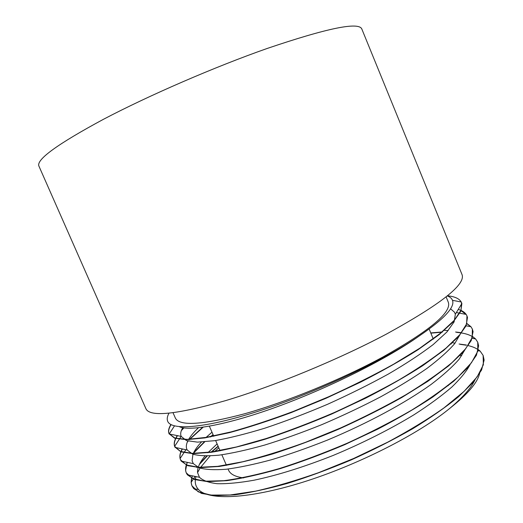 <?xml version="1.0" encoding="UTF-8"?>
<svg xmlns="http://www.w3.org/2000/svg" width="523" height="523" viewBox="0 0 523 523"><rect width="100%" height="100%" fill="white"/><g stroke="black" fill="none" stroke-linecap="round" stroke-linejoin="round"><path stroke-width="0.78" d="M448.198 385.719L448.427 385.144M228.061 469.046L228.531 470.118C230.283 474.224 235.343 476.826 243.711 477.924M447.25 295.94C450.009 296.901 451.748 298.358 452.48 300.313C455.134 307.106 444.217 318.873 419.74 335.616C384.876 359.948 317.664 391.812 261.912 410.065C205.872 428.429 170.91 430.9 167.621 421.113C166.811 418.923 167.262 416.295 168.975 413.229M173.048 412.778L175.375 418.093C179.448 426.402 202.669 424.924 245.039 413.66C286.545 401.939 341.643 379.358 382.725 357.111C429.991 330.529 451.852 312.238 448.303 302.235L446.099 296.874M218.202 446.433L211.233 452.303M207.213 456.023L199.413 464.404M197.387 467.019L197.06 467.477M192.386 475.838C190.921 479.715 190.817 483.115 192.065 486.05L193.68 488.6L201.512 493.424L215.058 495.667L234.494 494.863C250.21 492.692 267.841 488.881 287.375 483.422C307.753 477.068 329.052 469.223 351.286 459.887C373.33 449.911 393.839 439.503 412.81 428.664C430.422 417.903 445.642 407.293 458.462 396.826L473.158 382.359L481.585 370.009L484.121 360.099L483.167 355.516M479.898 351.031C477.068 348.547 473.106 346.723 468.013 345.572M466.379 345.226L460.273 344.363M451.199 343.957L450.754 343.957M213.175 434.907L210.658 436.888M204.715 441.857L193.347 453.317M187.352 462.378C185.417 466.496 185.083 470.059 186.351 473.067L187.371 474.812L194.589 479.552L207.644 481.65L226.819 480.663C242.502 478.349 260.219 474.368 279.968 468.713C300.581 462.182 322.194 454.154 344.807 444.635L377.606 429.213C398.245 418.433 416.661 407.692 432.867 396.977L453.585 381.319L468.242 367.133L476.44 355.222L478.617 345.808L477.793 342.382M475.427 338.911C472.374 335.949 467.654 333.955 461.26 332.929M460.645 332.831L456.631 332.347M442.144 332.19L430.86 333.158M203.127 427.226L189.516 439.595M188.149 441.105L187.312 442.072M182.403 448.963C179.951 453.317 179.356 457.017 180.631 460.07L181.167 461.07L187.744 465.699L200.283 467.647L219.176 466.457C234.807 463.986 252.602 459.828 272.561 453.977C293.403 447.25 315.317 439.039 338.309 429.337C361.132 419.028 382.326 408.391 401.906 397.434L427.781 381.345L448.682 365.825L463.293 351.959L471.262 340.506L473.073 331.621L472.406 329.222M470.818 326.698L466.751 323.613M183.913 427.866L181.318 430.677M177.532 435.594C174.519 440.157 173.636 443.968 174.898 447.028L180.971 451.879L192.987 453.657L211.573 452.251C227.126 449.617 244.986 445.269 265.148 439.215C286.212 432.286 308.426 423.885 331.798 414L365.714 398.14C387.02 387.183 406.005 376.377 422.676 365.708L443.752 350.358L458.318 336.832L466.052 325.868L467.49 317.526L467.013 316.023M466.071 314.395L460.894 310.57M171.099 424.65C168.844 428.239 168.158 431.259 169.04 433.711L174.617 438.209L186.325 439.673L204.768 437.921L229.401 432.665C248.262 427.533 268.861 420.845 291.2 412.595L326.064 398.265L360.386 382.228C381.895 371.238 401.056 360.445 417.857 349.854L438.974 334.772L453.382 321.678L460.815 311.277L461.868 303.53L461.548 302.667L461.051 310.191L454.206 320.357L440.366 333.256L419.727 348.24L393.551 364.237C373.729 375.213 352.077 386.059 328.588 396.78L293.573 411.32C271.019 419.74 250.203 426.598 231.133 431.88L206.075 437.391L187.162 439.379L175.022 438.104L169.034 433.698C168.007 431.246 168.628 428.193 170.897 424.545M447.44 295.783C454.631 296.495 459.233 298.568 461.234 302L461.548 302.66M458.285 309.407C461.992 310.518 464.62 312.185 466.163 314.408L466.961 315.892L466.634 323.92L459.907 334.589L446.132 347.998C433.417 358.111 417.799 368.695 399.284 379.763C379.397 390.916 357.66 401.873 334.092 412.621C310.283 422.787 287.598 431.442 266.044 438.581L236.435 446.975L211.384 451.97L192.542 453.363L180.507 451.48L174.623 446.367C173.623 443.419 174.512 439.81 177.297 435.541M181.579 430.017L183.612 427.821M466.81 323.436L470.948 326.725L472.354 329.078L472.23 337.557L465.699 348.671L452.127 362.498C439.542 372.866 424.035 383.666 405.619 394.891C385.811 406.181 364.139 417.204 340.604 427.958L305.51 442.314C282.91 450.473 262.016 456.945 242.835 461.737L217.646 466.346L198.642 467.3L186.423 464.967L180.513 459.795L180.089 458.553C179.454 455.795 180.147 452.585 182.174 448.917M189.169 439.608L202.643 427.291M430.762 332.922L442.458 331.928M455.579 332.02L460.704 332.602M472.55 336.485L475.603 338.943L477.741 342.245L477.8 351.181L471.465 362.733L458.089 376.978C445.629 387.602 430.239 398.604 411.921 409.986C392.204 421.407 370.604 432.495 347.109 443.256C323.345 453.349 300.653 461.816 279.034 468.654C258.342 474.518 239.979 478.525 223.936 480.683L204.761 481.212L192.353 478.427L186.24 472.812L185.587 470.563L187.142 462.332M193.752 452.454L204.31 441.889M210.141 436.986L213.077 434.672M451.022 343.716L451.46 343.716M459.096 344.023L466.411 345.003M478.218 349.527L480.114 351.07L483.115 355.385L483.363 364.766L477.218 376.763L464.032 391.42L443.942 407.92C427.657 419.348 408.921 430.762 387.713 442.164L353.568 458.521L318.514 472.7C295.894 480.637 274.921 486.776 255.603 491.136L230.159 494.98L210.828 495.078L198.25 491.849L191.941 485.775L191.117 482.402L192.196 475.806M196.785 467.457L197.178 466.915M199.904 463.437L206.853 456.023M210.795 452.362L218.098 446.197M479.696 372.997C477.924 382.189 467.974 393.963 449.845 408.319C418.171 434.397 356.987 465.365 302.457 482.33C247.856 499.302 208.468 500.465 198.524 489.561C195.295 486.083 194.458 481.761 196.007 476.584M197.563 472.576L200.067 468.131M200.381 467.647L210.115 455.932M214.338 451.833L218.81 447.832M386.314 334.145C440.575 304.347 465.816 284.505 462.044 274.608L361.792 28.942C358.595 21.659 327.065 28.164 267.201 48.456C214.888 66.826 148.852 95.434 103.417 119.316C57.739 143.943 36.224 159.508 38.879 166.013L145.956 408.783C149.938 417.249 176.428 414.543 225.433 400.67C273.634 386.288 338.407 359.549 386.314 334.145M419.74 335.616C388.497 357.954 332.059 386.399 280.191 405.632C230.113 424.205 190.137 431.684 179.467 426.742M450.538 308.786L454.474 312.185L455.343 314.231L454.114 321.887L446.897 331.994L433.188 344.565C420.838 353.986 405.946 363.786 388.511 373.971C369.787 384.281 349.495 394.375 327.64 404.253C305.654 413.588 284.774 421.545 264.998 428.128C246.045 433.913 229.296 438.097 214.757 440.673L197.472 442.131L186.43 440.582L181.174 436.372C180.2 434.018 180.729 431.115 182.756 427.67M460.227 334.204L454.735 343.565C448.381 350.953 439.137 359.223 427.003 368.375C413.432 377.783 397.944 387.288 380.548 396.885C361.87 406.633 342.31 415.883 321.848 424.637C301.575 432.763 282.505 439.575 264.625 445.073C247.346 449.904 232.107 453.278 218.915 455.187C207.324 456.187 198.557 455.834 192.608 454.121L187.195 450.002L186.619 448.649C185.985 446.465 186.378 443.922 187.79 441.007M188.509 439.634C190.627 435.973 193.928 432.031 198.4 427.794M443.935 330.281L448.133 330.608M465.28 349.194L459.24 359.092C452.591 366.773 443.19 375.239 431.037 384.49C405.024 403.089 367.878 423.172 327.483 440.072C307.629 447.943 288.925 454.513 271.352 459.776C254.341 464.365 239.246 467.529 226.08 469.268C214.43 470.112 205.487 469.641 199.243 467.837L193.288 463.626L192.085 460.763L192.948 454.252M193.196 453.657C194.772 450.081 197.511 446.217 201.401 442.059M205.67 437.777L211.992 432.201M452.107 342.709L455.062 343.14M470.249 364.302C466.856 370.879 460.743 378.443 451.911 386.981C441.484 395.95 428.873 405.194 414.079 414.713C390.929 428.827 362.557 443.203 333.171 455.435C303.765 467.052 277.367 475.315 253.962 480.225C239.331 482.814 227.054 483.971 217.13 483.697C208.795 482.683 202.904 480.545 199.472 477.296L197.583 472.72C197.204 467.974 199.675 462.41 204.99 456.017M207.853 452.748L217.104 443.909M459.756 355.333L461.704 355.751M475.139 379.521C471.485 387.582 463.051 397.179 449.845 408.319M433.319 339.12L429.161 329.052M226.459 465.359L221.857 454.807M220.124 450.839L215.633 440.543M213.77 436.274L209.396 426.232M181.193 436.411L169.145 433.966M455.343 314.231L461.868 303.53M187.195 450.002L175.055 447.374M193.288 463.626L181.167 461.07M199.472 477.296L187.371 474.812M198.524 489.561L193.68 488.6M461.234 302L452.48 300.313M169.177 434.012L174.473 425.912M466.163 314.408L456.37 312.545M174.623 446.367L181.161 436.404M470.948 326.725L465.856 325.764M180.089 458.553L185.913 449.721M475.603 338.943L471.975 338.27M480.114 351.07L477.95 350.672M191.117 482.402L195.118 476.401"/></g></svg>
